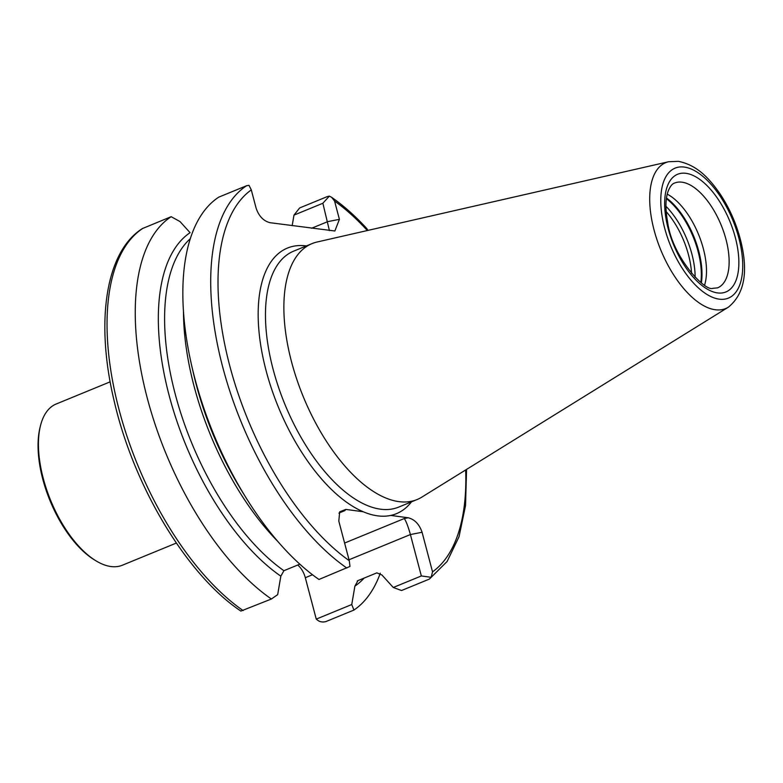 <?xml version="1.0" encoding="UTF-8"?>
<svg xmlns="http://www.w3.org/2000/svg" width="783" height="783" viewBox="0 0 783 783"><rect width="100%" height="100%" fill="white"/><g stroke="black" fill="none" stroke-linecap="round" stroke-linejoin="round"><path stroke-width="1.17" d="M110.158 381.84L56.18 404.008A87.138 41.724 67.7 0 0 40.481 425.698A87.138 41.724 67.7 0 0 95.966 560.824A87.138 41.724 67.7 0 0 110.922 566.53A87.138 41.724 67.7 0 0 122.373 565.218L176.351 543.059M344.598 543.04L404.263 518.542L408.207 517.769L390.766 515.429A143.563 68.738 -112.3 0 1 377.572 515.84A143.563 68.738 -112.3 0 1 363.185 511.739L345.753 509.41L344.921 510.594L339.225 512.934M668.623 161.738L317.056 242.016A138.337 66.232 67.7 0 0 312.016 243.611A138.337 66.232 67.7 0 0 296.796 379.344A138.337 66.232 67.7 0 0 398.919 501.629A138.337 66.232 67.7 0 0 417.104 499.544A138.337 66.232 67.7 0 0 421.812 497.136L728.347 307.19C744.525 294.026 748.577 271.623 740.512 239.98C736.177 223.282 729.365 207.926 720.076 193.93C709.339 178.524 697.34 165.135 678.391 161.347L668.623 161.738A78.868 37.76 67.7 0 0 656.105 237.073A78.868 37.76 67.7 0 0 715.3 309.745A78.868 37.76 67.7 0 0 728.347 307.19M367.951 230.398L366.728 228.479C355.198 215.951 343.502 205.567 331.64 197.326L334.566 201.045L339.401 219.338L334.87 230.995L269.998 222.695C263.499 221.021 258.87 216.186 256.119 208.19L251.294 189.897L249.004 185.356L246.645 185.698L218.78 197.14A217.625 104.208 67.7 0 0 191.629 365.416A217.625 104.208 67.7 0 0 245.862 497.489A217.625 104.208 67.7 0 0 318.975 579.469L349.981 566.442L349.267 560.716L338.804 521.126L339.685 511.837L345.753 509.41M292.176 225.661L293.977 215.119L299.635 207.955L327.49 196.513L329.349 196.112L331.649 197.326M191.629 365.416L193.254 372.522A195.701 93.706 67.7 0 0 242.025 491.293L245.862 497.489M299.83 564.161L283.906 570.699L280.833 576.18L277.681 594.62L271.378 599.015A217.625 104.208 67.7 0 1 147.087 397.412A217.625 104.208 67.7 0 1 171.183 216.685L142.32 228.607C105.157 252.106 95.213 322.811 114.387 401.924C134.05 487.026 187.284 575.466 240.88 611.073L271.378 599.015M171.183 216.685L180.021 221.579L190.073 232.678A195.701 93.706 67.7 0 0 169.167 395.562A195.701 93.706 67.7 0 0 280.833 576.18M408.207 517.769C414.706 519.442 419.326 524.277 422.076 532.264L410.4 534.554L349.012 559.767M431.12 577.296L429.397 579.077L401.532 590.519L393.272 587.485L421.342 575.955L431.12 577.296L432.539 571.854L422.076 532.264M466.56 469.409L465.533 505.632L459.024 536.737L447.122 561.48L429.397 579.077M351.753 604.535L353.936 610.065L325.718 621.653C322.312 622.397 319.493 621.829 317.281 619.95L316.254 619.108L351.753 604.535L354.905 586.095L357.978 580.614L376.858 572.862L381.938 574.996L393.272 587.485M357.205 581.035L357.978 580.614M354.905 586.095A195.701 93.706 67.7 0 0 364.134 578.079M353.936 610.065A217.625 104.208 67.7 0 0 380.303 573.195M312.505 574.751L305.311 577.707L316.254 619.108M305.311 577.707A13.937 6.675 67.7 0 0 297.657 565.052M704.583 285.1A56.64 27.121 67.7 0 0 698.544 234.44A56.64 27.121 67.7 0 0 667.243 194.145M421.342 575.955L410.4 534.554C408.139 526.47 406.093 521.126 404.263 518.542M329.349 196.112L322.87 203.257L329.418 230.642M322.87 203.257L293.977 215.119M338.941 513.198L341.838 511.319L344.921 510.594M40.481 425.698L40.05 427.459A85.396 40.892 67.7 0 0 94.42 559.874L95.966 560.824M682.032 182.194A56.64 27.121 67.7 0 0 674.584 183.046C672.117 183.76 669.905 186.657 667.948 191.718C665.403 199.234 665.305 209.423 667.664 222.284C672.098 256.55 704.876 291.834 712.824 288.33L717.62 287.841A56.64 27.121 67.7 0 0 723.844 232.267A56.64 27.121 67.7 0 0 682.032 182.194M306.378 245.931A143.563 68.738 67.7 0 0 306.261 245.911A143.563 68.738 67.7 0 0 263.176 358.448A143.563 68.738 67.7 0 0 363.185 511.739M312.016 243.611L293.615 251.167A138.337 66.232 67.7 0 0 278.396 386.9A138.337 66.232 67.7 0 0 380.518 509.185A138.337 66.232 67.7 0 0 398.704 507.1L417.104 499.544M719.215 299.155A70.245 33.63 67.7 0 0 738.849 238.081A70.245 33.63 67.7 0 0 684.313 167.082A70.245 33.63 67.7 0 0 664.669 228.156A70.245 33.63 67.7 0 0 719.215 299.155M717.561 292.92A63.609 30.459 67.7 0 0 735.345 237.611A63.609 30.459 67.7 0 0 685.967 173.317A63.609 30.459 67.7 0 0 668.173 228.626A63.609 30.459 67.7 0 0 717.561 292.92M367.354 230.535A212.399 101.702 67.7 0 0 334.566 201.045M246.645 185.698A217.625 104.208 67.7 0 0 222.548 366.434A217.625 104.208 67.7 0 0 346.84 568.037M251.294 189.897A212.399 101.702 67.7 0 0 229.771 365.867A212.399 101.702 67.7 0 0 349.267 560.716M183.467 311.448A191.923 91.895 67.7 0 0 277.975 541.621M190.279 238.688A191.923 91.895 67.7 0 0 176.86 400.093A191.923 91.895 67.7 0 0 283.906 570.699M142.976 228.264A217.625 104.208 67.7 0 0 118.879 409A217.625 104.208 67.7 0 0 243.161 610.603M390.766 515.429A143.563 68.738 67.7 0 0 411.466 501.864M432.539 571.854A212.399 101.702 67.7 0 0 465.67 469.957M691.555 273.404A56.856 27.229 67.7 0 0 666.186 211.625M695.128 277.358A58.598 28.061 67.7 0 0 665.961 206.311M700.814 282.477A58.598 28.061 67.7 0 0 666.402 198.667M701.362 282.898A58.48 28.002 67.7 0 0 666.49 197.982M311.575 228.254L327.725 221.628L339.401 219.338"/></g></svg>
